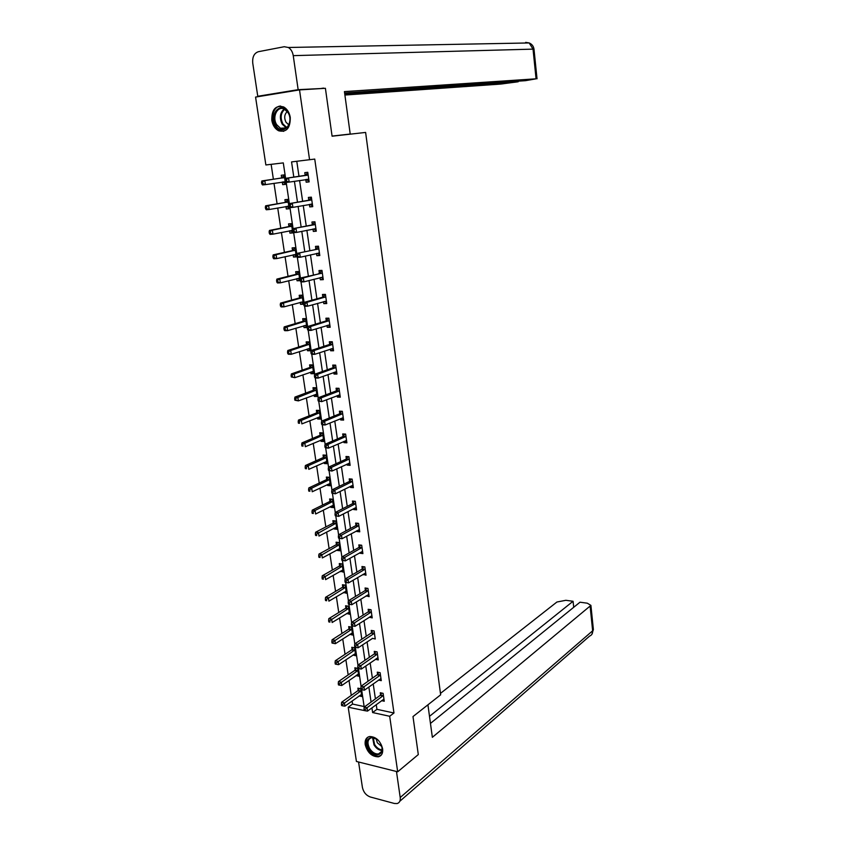 <?xml version="1.0" encoding="UTF-8"?>
<svg xmlns="http://www.w3.org/2000/svg" width="846" height="846" viewBox="0 0 846 846"><rect width="100%" height="100%" fill="white"/><g stroke="black" fill="none" stroke-linecap="round" stroke-linejoin="round"><path stroke-width="1.27" d="M290.273 117.478C290.358 128.169 286.466 132.6 278.598 130.77C274.971 128.804 272.698 125.271 271.788 120.195C271.661 109.409 275.606 104.989 283.632 106.934C287.185 108.965 289.395 112.476 290.273 117.478M382.625 748.784C383.069 753.226 381.641 755.901 378.331 756.821C371.828 756.705 367.45 752.644 365.197 744.617C364.721 740.091 366.191 737.395 369.617 736.517C376.068 736.729 380.404 740.81 382.625 748.784M285.599 178.358L283.294 162.897L265.866 164.959L255.566 97.079L299.516 89.898L325.403 88.291L332.087 136.206L365.62 132.431L440.65 694.809L412.996 716.562L418.294 754.579L397.683 771.795L356.43 761.463L348.192 707.214L364.742 710.629M352.105 700.996L352.56 704.062L348.192 707.214M271.132 164.336L273.385 179.225M273.998 183.318L277.097 203.823M277.721 207.989L280.766 228.198M281.411 232.449L284.415 252.372M285.07 256.698L288.031 276.335M288.698 280.735L291.616 300.087M292.293 304.56L295.169 323.648M295.857 328.195L298.691 346.997M299.389 351.619L302.191 370.157M302.889 374.841L305.649 393.115M306.368 397.874L309.086 415.883M309.816 420.705L312.491 438.461M313.232 443.357L315.875 460.859M316.615 465.808L319.217 483.055M319.978 488.079L322.548 505.083M323.309 510.159L325.837 526.921M326.619 532.071L329.105 548.589M329.887 553.792L332.351 570.067M333.144 575.333L335.566 591.386M336.37 596.705L338.749 612.525M339.563 617.897L341.921 633.485M342.736 638.92L345.052 654.286M345.887 659.785L348.171 674.928M349.007 680.47L351.259 695.391M352.56 704.062L364.129 706.558M359.106 695.962L361.813 696.522L360.65 688.729L357.89 688.158L358.196 690.262M356.007 675.605L358.789 676.197L357.615 668.34L354.844 667.801L355.161 669.926M352.941 655.047L355.732 655.713L354.559 647.793L351.777 647.285L352.095 649.421M349.842 634.331L352.666 635.06L351.471 627.076L348.689 626.611L349.017 628.758M346.723 613.445L349.567 614.249L348.362 606.191L345.58 605.757L345.898 607.925M343.582 592.39L346.437 593.258L345.231 585.146L342.44 584.745L342.767 586.934M340.409 571.166L343.296 572.108L342.08 563.922L339.278 563.563L339.606 565.763M337.216 549.773L337.311 550.439L340.113 550.778L338.886 542.529L336.084 542.201L336.412 544.422M333.99 528.2L334.107 528.972L336.92 529.279L335.682 520.967L332.869 520.671L333.208 522.913M330.744 506.447L330.871 507.336L333.694 507.6L332.446 499.225L329.623 498.96L329.961 501.223M327.465 484.525L327.614 485.509L330.437 485.752L329.179 477.292L326.355 477.07L326.693 479.354M324.166 462.413L324.335 463.513L327.159 463.714L325.89 455.19L323.056 455.011L323.405 457.305M320.835 440.121L321.015 441.337L323.849 441.496L322.569 432.898L319.735 432.761L320.084 435.077M317.483 417.638L317.673 418.971L320.518 419.098L319.228 410.426L316.383 410.321L316.732 412.658M314.088 394.966L314.31 396.425L317.155 396.499L315.854 387.764L313.009 387.701L313.358 390.048M310.672 372.103L310.916 373.678L313.76 373.721L312.449 364.912L309.594 364.88L309.953 367.259M307.235 349.049L307.489 350.752L310.345 350.752L309.023 341.869L306.167 341.879L306.516 344.28M303.756 325.805L304.031 327.624L306.897 327.582L305.565 318.625L302.699 318.678L303.058 321.099M300.256 302.36L300.552 304.306L303.418 304.222L302.075 295.18L299.198 295.286L299.569 297.718M296.724 278.704L297.041 280.787L299.907 280.661L298.553 271.545L295.677 271.682L296.047 274.146M293.16 254.858L293.488 257.057L296.375 256.888L295.011 247.698L292.124 247.889L292.494 250.363M289.565 230.799L289.924 233.136L292.811 232.925L291.426 223.651L288.539 223.883L288.909 226.379M285.948 206.53L286.318 209.004L289.205 208.751L287.82 199.392L284.922 199.667L285.292 202.183M282.3 182.123L282.68 184.661L285.578 184.354L284.171 174.921L281.274 175.249L281.655 177.787M376.248 704.633L376.935 709.318L393.972 712.998L314.744 159.08L291.563 161.914L293.805 177.131M296.787 161.29L298.987 176.349M299.59 180.505L302.635 201.274M303.249 205.515L306.241 225.988M306.876 230.302L309.826 250.469M310.471 254.879L313.38 274.749M314.035 279.233L316.901 298.818M317.567 303.376L320.391 322.675M321.068 327.307L323.849 346.331M324.536 351.037L327.275 369.776M327.973 374.567L330.68 393.03M331.389 397.884L334.054 416.084M334.773 421.012L337.395 438.937M338.125 443.939L340.705 461.599M341.446 466.675L343.994 484.081M344.745 489.221L347.251 506.363M348.013 511.576L350.487 528.464M351.259 533.741L353.691 550.386M354.474 555.727L356.875 572.129M357.657 577.522L360.026 593.681M360.819 599.148L363.156 615.074M363.96 620.594L366.255 636.277M367.069 641.86L369.332 657.31M370.157 662.957L372.388 678.185M373.213 683.875L375.413 698.881M381.578 700.678L384.253 701.239L383.111 693.35L380.277 692.758L380.584 694.894M378.479 680.099L381.282 680.66L380.129 672.697L377.284 672.147L377.591 674.294M375.423 659.32L378.278 659.912L377.115 651.885L374.26 651.367L374.577 653.524M372.377 638.328L375.254 638.994L374.08 630.905L371.225 630.418L371.542 632.597M369.3 617.168L372.208 617.897L371.024 609.744L368.158 609.3L368.475 611.499M366.202 595.838L369.131 596.642L367.947 588.414L365.07 588.002L365.387 590.222M363.082 574.328L366.032 575.206L364.838 566.915L361.951 566.534L362.278 568.776M359.931 552.639L360.026 553.242L362.902 553.591L361.697 545.236L358.81 544.887L359.138 547.151M356.758 530.77L356.864 531.489L359.751 531.806L358.535 523.378L355.648 523.071L355.976 525.345M353.565 508.721L353.681 509.546L356.578 509.831L355.352 501.329L352.454 501.065L352.782 503.359M350.339 486.492L350.477 487.433L353.374 487.677L352.137 479.111L349.229 478.878L349.567 481.184M347.082 464.073L347.241 465.131L350.149 465.332L348.89 456.692L345.982 456.502L346.321 458.839M343.804 441.464L343.973 442.638L346.892 442.807L345.623 434.093L342.704 433.945L343.053 436.293M340.494 418.654L340.684 419.965L343.603 420.092L342.334 411.304L339.405 411.188L339.754 413.557M337.152 395.664L337.364 397.091L340.293 397.176L339.003 388.314L336.074 388.24L336.422 390.63M333.789 372.473L334.011 374.027L336.951 374.069L335.651 365.134L332.721 365.102L333.07 367.513M330.395 349.081L330.638 350.762L333.578 350.773L332.277 341.752L329.327 341.763L329.686 344.195M326.968 325.488L327.233 327.307L330.183 327.265L328.861 318.17L325.911 318.223L326.27 320.676M323.51 301.694L323.796 303.64L326.746 303.555L325.424 294.387L322.463 294.482L322.823 296.957M320.031 277.689L320.338 279.772L323.288 279.645L321.956 270.392L318.995 270.54L319.354 273.036M316.52 253.472L316.838 255.693L319.809 255.524L318.456 246.186L315.484 246.376L315.854 248.893M312.967 229.044L313.316 231.413L316.288 231.191L314.924 221.779L311.952 222.012L312.322 224.55M309.393 204.404L309.763 206.91L312.734 206.646L311.36 197.15L308.378 197.435L308.758 199.994M305.797 179.616L306.167 182.197L309.16 181.879L307.775 172.298L304.782 172.637L305.163 175.217M299.516 89.898L309.573 159.778M393.972 712.998L389.689 716.276L397.683 771.795M371.923 707.838L372.621 712.554L389.689 716.276M294.419 181.298L297.496 202.183M298.12 206.435L301.144 227.014M301.789 231.349L304.772 251.622M305.417 256.042L308.356 276.018M309.023 280.523L311.92 300.203M312.597 304.782L315.452 324.177M316.14 328.84L318.953 347.939M319.64 352.676L322.421 371.5M323.13 376.311L325.858 394.86M326.577 399.746L329.263 418.019M329.993 422.979L332.647 440.988M333.387 446.011L335.999 463.756M336.75 468.853L339.32 486.334M340.081 491.494L342.619 508.721M343.381 513.956L345.887 530.928M346.659 536.216L349.123 552.935M349.916 558.297L352.338 574.772M353.131 580.197L355.521 596.43M356.335 601.908L358.683 617.897M359.497 623.449L361.824 639.206M362.648 644.8L364.933 660.324M365.768 665.992L368.01 681.284M368.856 687.005L371.077 702.064M364.214 707.108L361.623 689.691M360.904 688.232L361.105 689.585L362.247 689.818L362.046 688.475L360.904 688.232L361.062 686.212L363.939 686.804L380.013 675.341L377.168 674.791L361.062 686.212L358.482 668.573M357.964 665.093L355.32 647.285M354.802 643.827L352.137 625.871M351.619 622.381L348.922 604.277M348.404 600.766L345.686 582.503M345.157 578.96L342.419 560.549M341.89 556.975L339.13 538.405M338.59 534.809L335.809 516.071M335.27 512.454L332.457 493.556M331.918 489.908L329.083 470.852M328.534 467.172L325.678 447.946L328.576 448.116L328.026 444.425L345.972 436.451M325.128 444.235L322.241 424.84L325.139 424.978L324.589 421.255L342.672 413.673M321.692 421.107L318.783 401.543M317.937 399.439L318.159 400.941L319.344 400.972L319.111 399.471L317.937 399.439L318.181 397.789L321.131 397.874L338.886 391.095L335.957 391.021L318.181 397.789L315.283 378.035M314.723 374.239L311.762 354.337M310.894 352.095L311.117 353.628L312.301 353.628L312.079 352.095L310.894 352.095L311.148 350.508L314.109 350.519L332.15 344.555L329.21 344.565L311.148 350.508L308.208 330.416M307.627 326.556L304.613 306.294M304.042 302.392L300.996 281.951M300.415 278.027L297.348 257.406M296.428 254.889L296.66 256.475L297.866 256.412L297.623 254.826L296.428 254.889L296.713 253.451L318.329 249.031L296.713 253.451L293.668 232.629M293.076 228.632L289.945 207.64M289.353 203.6L286.202 182.419M376.935 709.318L372.621 712.554M358.239 674.114L356.018 675.658M355.373 653.577L352.962 655.195M377.76 657.765L375.423 659.383M352.359 632.988L349.884 634.585M355.743 646.027L354.59 645.826L354.791 647.19L355.955 647.402L355.743 646.027L357.647 644.366L373.964 633.569L371.108 633.072L354.76 643.859L357.647 644.366L358.154 647.793L372.399 638.497M349.271 612.25L346.775 613.794M371.902 615.793L369.342 617.443M346.151 591.343L343.645 592.845M368.835 594.622L366.265 596.219M343.021 570.278L340.494 571.727M365.758 573.281L363.156 574.815M339.859 549.033L337.311 550.439M362.638 551.761L360.026 553.242M336.676 527.629L334.107 528.972M359.508 530.061L356.864 531.489M333.461 506.035L330.871 507.336M356.335 508.182L353.681 509.546M330.215 484.272L327.614 485.509M353.152 486.122L350.477 487.433M326.958 462.328L324.335 463.513M349.937 463.883L347.241 465.131M323.658 440.206L321.015 441.337M346.691 441.453L343.973 442.638M320.338 417.903L317.673 418.971M343.423 418.833L340.684 419.965M316.996 395.41L314.31 396.425M340.124 396.023L337.364 397.091M313.612 372.726L310.916 373.678M336.793 373.023L334.011 374.027M310.207 349.853L307.489 350.752M333.44 349.821L330.638 350.762M306.781 326.789L304.031 327.624M330.056 326.429L327.233 327.307M303.312 303.534L300.552 304.306M326.641 302.826L323.796 303.64M299.822 280.068L297.041 280.787M323.204 279.021L320.338 279.772M296.301 256.412L293.488 257.057M319.735 255.016L316.838 255.693M292.748 232.555L289.924 233.136M316.235 230.799L313.316 231.413M289.173 208.486L286.318 209.004M312.703 206.371L309.763 206.91M285.557 184.216L282.68 184.661M309.139 181.731L306.167 182.197M382.995 695.983L380.161 695.391L364.171 707.14L367.037 707.753L383.418 695.475M365.165 709.434L364.023 709.181L364.214 710.513L365.366 710.767L365.165 709.434L367.037 707.753L367.534 711.095L383.947 699.113M380.161 695.391L381.81 693.075M364.171 707.14L364.023 709.181M365.366 710.767L367.534 711.095M359.434 688.475L357.773 690.759L341.615 702.265L344.407 702.867L344.904 706.167L361.496 694.429M360.967 690.833L342.545 704.507L341.424 704.274L341.625 705.585L342.746 705.828L342.545 704.507M344.904 706.167L342.746 705.828M341.424 704.274L341.615 702.265M380.467 743.348C387.034 754.114 374.598 759.835 368.687 748.922C362.151 738.325 374.408 732.361 380.467 743.348M376.65 739.066L371.563 737.67C367.587 739.193 366.921 742.756 369.554 748.382C372.145 752.401 375.138 754.241 378.532 753.923C381.631 752.972 382.667 750.328 381.662 746.003M376.184 738.77L377.327 742.767L381.81 746.553M368.063 737.046C365.165 739.901 365.091 743.994 367.83 749.334C371.045 754.325 374.767 756.61 378.976 756.208L381.155 755.214M287.978 112.232C295.233 123.484 282.3 136.967 275.743 125.24C268.531 114.221 281.242 100.463 287.978 112.232M276.716 124.711L280.428 128.264C287.238 132.103 293.097 120.301 288.052 112.677L284.468 109.187C277.541 105.2 271.682 117.129 276.716 124.711M287.27 111.556C284.362 114.326 283.949 117.901 286.022 122.268L288.814 124.859M280.713 106.078C273.459 106.014 269.863 118.577 274.844 126.191L279.455 130.612L283.664 131.331M427.928 704.813L432.359 737.31L590.91 605.387L587.314 603.198L579.996 602.204L430.466 723.415M396.467 771.489L400.211 797.514C400.56 800.75 399.545 802.769 397.165 803.552L394.384 803.478L370.294 796.985C366.149 795.42 363.526 792.258 362.426 787.499L358.567 762.003M573.715 607.301L573.07 601.273L565.868 600.3L556.922 602.014L440.47 693.392M573.07 601.273L429.493 716.329M343.624 134.905L350.212 134.038L344.428 91.601L536.068 78.815L533.033 49.131L293.245 55.646L298.152 89.665L323.574 88.407M332.066 136.079L350.212 134.038M344.904 95.038L500.589 84.082L518.186 81.766L344.724 93.737M293.245 55.646C292.6 51.849 290.971 49.131 288.359 47.482L284.256 46.72L258.4 51.701C254.128 53.161 252.245 56.978 252.753 63.164L257.766 96.275L298.152 89.665M344.618 93.018L525.567 80.666L536.068 78.815M518.122 81.174L518.186 81.766M320.444 88.597L323.532 88.1M257.766 96.275L262.313 95.979M534.006 49.258L533.033 49.131L529.184 42.945L525.673 42.374L527.227 42.987M362.046 688.475L363.939 686.804L364.436 690.167L380.975 678.513M377.168 674.791L378.86 672.454M362.247 689.818L364.436 690.167M376.999 654.54L374.154 654.021L357.932 665.125L360.808 665.675L377.432 654.053M358.916 667.335L357.763 667.113L357.964 668.477L359.116 668.7L358.916 667.335L360.808 665.675L361.305 669.07L377.972 657.744M374.154 654.021L375.888 651.663M357.932 665.125L357.763 667.113M359.116 668.7L361.305 669.07M356.441 668.118L354.728 670.413L338.453 681.601L341.245 682.172L341.752 685.503L358.471 674.082M357.932 670.466L339.383 683.822L338.263 683.589L338.463 684.922L339.584 685.154L339.383 683.822M341.752 685.503L339.584 685.154M338.263 683.589L338.453 681.601M353.427 647.581L351.661 649.908L335.27 660.779L338.072 661.318L338.58 664.67L355.415 653.577M354.876 649.929L336.19 662.957L335.069 662.746L335.28 664.089L336.401 664.3L336.19 662.957M338.58 664.67L336.401 664.3M335.069 662.746L335.27 660.779M371.108 633.072L372.896 630.704M354.76 643.859L354.59 645.826M355.955 647.402L358.154 647.793M370.908 612.419L368.042 611.965L351.576 622.413L354.463 622.889L371.341 611.944M352.549 624.549L354.463 622.889L354.982 626.347L351.608 625.733L352.761 625.934L352.549 624.549L351.397 624.359L351.608 625.733M371.891 615.708L354.982 626.347L352.761 625.934M368.042 611.965L369.882 609.564M351.576 622.413L351.397 624.359M367.82 591.1L364.954 590.688L348.362 600.787L351.259 601.231L368.264 590.635M349.335 602.881L351.259 601.231L351.777 604.721L348.383 604.097L349.546 604.277L349.335 602.881L348.182 602.701L348.383 604.097M368.814 594.421L351.777 604.721L349.546 604.277M364.954 590.688L366.847 588.256M348.362 600.787L348.182 602.701M350.381 626.897L348.573 629.234L332.066 639.788L334.868 640.295L335.376 643.679L352.338 632.914M351.799 629.234L332.975 641.924L331.854 641.723L332.066 643.076L333.187 643.277L332.975 641.924M335.376 643.679L333.187 643.277M331.854 641.723L332.066 639.788M347.325 606.032L345.464 608.39L328.83 618.627L331.632 619.092L332.15 622.508L349.239 612.081M348.689 608.369L329.739 620.731L328.608 620.541L328.819 621.905L329.951 622.096L329.739 620.731M329.951 622.096L328.819 621.905M328.608 620.541L328.83 618.627M344.237 584.998L342.323 587.388L325.562 597.297L328.375 597.72L328.904 601.157L346.12 591.079M345.559 587.336L326.471 599.349L325.34 599.18L325.551 600.554L326.683 600.723L326.471 599.349M326.683 600.723L325.551 600.554M325.34 599.18L325.562 597.297M364.711 569.612L361.834 569.231L345.115 578.992L348.023 579.394L365.155 569.157M346.088 581.043L348.023 579.394L348.541 582.905L345.136 582.281L346.3 582.45L346.088 581.043L344.925 580.874L345.136 582.281M365.705 572.975L348.541 582.905L346.3 582.45M361.834 569.231L363.791 566.778M345.115 578.992L344.925 580.874M341.128 563.806L339.161 566.207L322.273 575.777L325.097 576.179L325.615 579.647L342.968 569.908M342.408 566.133L323.172 577.797L322.051 577.638L322.263 579.024L323.384 579.182L323.172 577.797M323.384 579.182L322.263 579.024M322.051 577.638L322.273 575.777M361.58 547.944L358.693 547.595L341.847 557.006L344.756 557.377L362.025 547.489M342.82 559.016L344.756 557.377L345.284 560.919L341.869 560.274L343.032 560.433L342.82 559.016L341.657 558.857L341.869 560.274M362.585 551.338L345.284 560.919L343.032 560.433M358.693 547.595L360.713 545.12M341.847 557.006L341.657 558.857M338.009 542.423L335.968 544.866L318.953 554.088L321.776 554.447L322.315 557.948L339.785 548.557M339.225 544.761L319.851 556.065L318.72 555.917L318.931 557.313L320.063 557.461L319.851 556.065M320.063 557.461L318.931 557.313M318.72 555.917L318.953 554.088M358.418 526.085L355.521 525.778L338.559 534.831L341.467 535.158L358.863 525.652M339.521 536.798L341.467 535.158L341.995 538.733L338.559 538.088L339.732 538.225L339.521 536.798L338.347 536.66L338.559 538.088M359.423 529.533L341.995 538.733L339.732 538.225M355.521 525.778L357.604 523.272M338.559 534.831L338.347 536.66M334.857 520.882L332.753 523.346L315.611 532.219L318.445 532.546L318.974 536.068L336.581 527.037M336.01 523.209L316.51 534.154L315.368 534.027L315.59 535.433L316.721 535.56L316.51 534.154M316.721 535.56L315.59 535.433M315.368 534.027L315.611 532.219M356.05 507.526L338.686 516.367L335.238 515.722L336.401 515.838L336.19 514.4L335.016 514.273L335.238 515.722M355.225 504.057L352.327 503.782L335.228 512.475L338.146 512.771L355.68 503.624M336.19 514.4L338.146 512.771L338.686 516.367L336.401 515.838M352.327 503.782L354.485 501.255M335.228 512.475L335.016 514.273M332.785 501.488L315.072 510.455L315.611 514.008L333.155 505.326M331.685 499.151L329.506 501.646L312.237 510.17L315.072 510.455L313.126 512.052L311.994 511.946L312.206 513.363L313.348 513.48L313.126 512.052M313.348 513.48L312.206 513.363M311.994 511.946L312.237 510.17M352.01 481.839L349.134 481.596L331.875 489.929L334.805 490.183L352.475 481.427M332.838 491.801L334.805 490.183L335.344 493.81L331.875 493.155L333.049 493.26L332.838 491.801L331.664 491.695L331.875 493.155M352.528 485.414L335.344 493.81L333.049 493.26M352.031 481.829L349.134 481.596L351.344 479.048M331.875 489.929L331.664 491.695M330.12 483.574L329.591 483.51M328.491 477.239L326.26 479.756L308.832 487.931L311.677 488.174L312.227 491.759L330.099 483.468M329.517 479.576L311.677 488.174L309.721 489.781L308.579 489.675L308.801 491.114L309.943 491.209L309.721 489.781M309.943 491.209L308.801 491.114M308.579 489.675L308.832 487.931M349.112 463.122L349.842 463.217M348.774 459.441L345.866 459.251L328.491 467.182L331.431 467.404L349.229 459.029M329.443 469.012L331.431 467.404L331.97 471.063L328.491 470.397L329.665 470.482L329.443 469.012L328.269 468.927L328.491 470.397M349.81 463.005L331.97 471.063L329.665 470.482M345.866 459.251L348.171 456.65M328.491 467.182L328.269 468.927M326.852 461.63L326.133 461.525M325.276 455.148L322.982 457.686L305.406 465.512L308.251 465.712L308.801 469.329L326.82 461.419M326.228 457.496L322.982 457.686L325.773 457.898L308.251 465.712L306.284 467.309L305.152 467.225L305.364 468.673L306.506 468.758L306.284 467.309M306.506 468.758L305.364 468.673M305.152 467.225L305.406 465.512M345.676 440.639L346.596 440.787M346.543 440.459L328.576 448.116L326.249 447.513L326.038 446.032L324.853 445.958L325.076 447.439L326.249 447.513M326.038 446.032L328.026 444.425L325.086 444.256L342.588 436.695L344.988 434.061M325.086 444.256L324.853 445.958M325.076 447.439L325.636 447.936M323.553 439.497L322.643 439.349M322.03 432.877L319.619 435.468L301.948 442.892L304.803 443.061L305.353 446.709L323.51 439.18M322.918 435.225L301.684 444.584L301.906 446.032L303.048 446.106L302.826 444.647M303.048 446.106L301.906 446.032M301.684 444.584L301.948 442.892M342.196 417.956L343.317 418.157M343.254 417.723L325.139 424.978L322.812 424.343L322.59 422.852L321.406 422.799L321.628 424.29L322.812 424.343M322.59 422.852L324.589 421.255L321.649 421.118L339.362 413.916L341.773 411.283M321.649 421.118L321.406 422.799M321.628 424.29L322.199 424.84M320.232 417.184L319.122 416.972M318.773 410.416L316.267 413.049L298.458 420.092L301.313 420.219L301.874 423.888L320.169 416.761M319.577 412.763L298.183 421.742L298.416 423.212L299.558 423.264L299.336 421.794M299.558 423.264L298.416 423.212M298.183 421.742L298.458 420.092M338.686 395.071L340.018 395.336M319.111 399.471L321.131 397.874L321.681 401.639L318.159 400.941M339.944 394.786L321.681 401.639L319.344 400.972M335.957 391.021L338.548 388.303M316.88 394.691L315.569 394.405M315.495 387.754L312.988 390.387L294.937 397.091L297.803 397.176L298.374 400.888L316.806 394.151M316.203 390.122L294.662 398.72L294.884 400.2L296.037 400.232L295.804 398.752M296.037 400.232L298.374 400.888L294.884 400.2M294.662 398.72L294.937 397.091M335.153 371.976L336.697 372.325M335.534 367.925L332.594 367.894L314.68 374.249L317.631 374.302L335.999 367.545M315.611 375.888L317.631 374.302L318.202 378.088L315.241 378.035L314.649 377.39L315.833 377.411L315.611 375.888L314.426 375.867L314.649 377.39M336.602 371.658L318.202 378.088L315.833 377.411M332.594 367.894L335.291 365.134M314.68 374.249L314.426 375.867M313.506 371.997L311.994 371.648M312.195 364.912L309.477 367.629L291.394 373.9L294.26 373.943L294.831 377.676L313.411 371.352M312.809 367.291L294.26 373.943L291.109 375.487L291.331 376.978L292.483 376.999L292.261 375.508M292.483 376.999L294.831 377.676L291.331 376.978M291.109 375.487L291.394 373.9M331.579 348.679L333.335 349.112M312.079 352.095L314.109 350.519L314.68 354.337L311.719 354.337L311.117 353.628M333.229 348.341L314.68 354.337L312.301 353.628M329.21 344.565L332.023 341.752M310.101 349.123L308.378 348.679M308.885 341.869L306.178 344.576L287.809 350.498L290.696 350.498L291.267 354.273L309.985 348.362M309.382 344.269L290.696 350.498L287.524 352.063L287.756 353.565L288.909 353.575L288.676 352.063M288.909 353.575L291.267 354.273L288.391 354.263L287.756 353.565M287.524 352.063L287.809 350.498M327.984 325.171L329.951 325.71M328.734 320.983L325.784 321.036L307.584 326.567L310.556 326.524L329.221 320.623M308.515 328.1L310.556 326.524L311.127 330.384L308.156 330.416L307.553 329.654L308.737 329.644L308.515 328.1L307.32 328.111L307.553 329.654M329.824 324.811L311.127 330.384L308.737 329.644M325.784 321.036L328.734 318.17M307.584 326.567L307.32 328.111M306.664 326.048L304.729 325.509M305.543 318.625L302.572 321.448L284.203 326.905L287.09 326.863L287.672 330.659L306.538 325.171M305.924 321.046L287.09 326.863L283.907 328.428L284.14 329.951L285.292 329.94L285.06 328.417M285.292 329.94L287.672 330.659L284.785 330.701L284.14 329.951M283.907 328.428L284.203 326.905M324.346 301.451L326.535 302.096M325.298 297.21L322.347 297.306L303.989 302.403L306.971 302.318L325.784 296.861M304.92 303.883L306.971 302.318L307.553 306.21L304.571 306.294L303.957 305.48L305.142 305.448L304.92 303.883L303.725 303.925L303.957 305.48M326.397 301.081L307.553 306.21L305.142 305.448M322.347 297.306L325.319 294.493M303.989 302.403L303.725 303.925M302.085 295.286L299.072 298.056L280.565 303.101L283.452 303.016L284.034 306.855L303.058 301.789M303.206 302.783L301.06 302.138M302.434 297.623L283.452 303.016L280.259 304.592L280.491 306.125L281.644 306.093L281.411 304.56M281.644 306.093L284.034 306.855L281.147 306.929L280.491 306.125M280.259 304.592L280.565 303.101M320.676 277.52L323.098 278.281M321.829 273.226L300.372 278.038L303.354 277.9L322.315 272.888M301.282 279.466L303.354 277.9L303.936 281.834L300.954 281.961L300.33 281.084L301.514 281.031L301.282 279.466L300.087 279.518L300.33 281.084M322.929 277.15L303.936 281.834L301.514 281.031M318.868 273.364L321.871 270.614M300.372 278.038L300.087 279.518M298.585 271.756L295.55 274.474L276.885 279.095L279.783 278.969L280.375 282.828L299.547 278.197M299.717 279.317L297.348 278.546M298.924 274.009L279.783 278.969L276.579 280.555L276.811 282.099L277.974 282.046L277.731 280.502M277.974 282.046L280.375 282.828L277.477 282.955L276.811 282.099M276.579 280.555L276.885 279.095M316.975 253.366L319.619 254.265M297.623 254.826L299.706 253.271L300.288 257.226L297.306 257.406L296.66 256.475M319.439 253.007L300.288 257.226L297.866 256.412M315.357 249.221L318.382 246.535M295.053 248.026L291.997 250.68L273.184 254.879L276.092 254.699L276.684 258.601L296.005 254.413M296.195 255.651L293.604 254.752M295.37 250.183L276.092 254.699L272.867 256.296L273.099 257.861L274.263 257.797L274.03 256.232M274.263 257.797L276.684 258.601L273.787 258.77L273.099 257.861M272.867 256.296L273.184 254.879M313.242 228.991L316.118 230.038M314.797 224.634L293.023 228.642L315.294 224.317M293.932 229.953L296.026 228.409L296.618 232.407L293.615 232.629L292.97 231.645L294.165 231.561L293.932 229.953L292.737 230.049L292.97 231.645M315.918 228.653L296.618 232.407L294.165 231.561M311.825 224.867L314.871 222.234M293.023 228.642L292.737 230.049M291.489 224.095L288.412 226.686L269.451 230.44L272.359 230.218L272.962 234.162L292.43 230.419M292.642 231.783L289.818 230.746M291.796 226.157L272.359 230.218L269.123 231.836L269.356 233.411L270.53 233.327L270.286 231.751M270.53 233.327L272.962 234.162L270.054 234.374L269.356 233.411M269.123 231.836L269.451 230.44M309.477 204.394L312.586 205.599M311.233 200.016L289.3 203.611L311.73 199.709M290.21 204.869L292.304 203.336L292.906 207.365L289.903 207.64L289.247 206.593L290.442 206.487L290.21 204.869L289.004 204.986L289.247 206.593M312.364 204.087L292.906 207.365L290.442 206.487M308.251 200.291L311.328 197.731M289.3 203.611L289.004 204.986M287.904 199.952L284.795 202.49L265.676 205.8L268.594 205.525L269.197 209.501L288.835 206.223M289.057 207.714L286.011 206.519M288.19 201.919L268.594 205.525L265.337 207.154L265.581 208.74L266.754 208.634L266.511 207.048M266.754 208.634L269.197 209.501L266.289 209.766L265.581 208.74M265.337 207.154L265.676 205.8M305.67 179.564L309.023 180.949M307.637 175.175L285.546 178.358L308.145 174.889M286.445 179.564L288.56 178.03L289.163 182.102L286.149 182.419L285.483 181.319L286.688 181.192L286.445 179.564L285.239 179.69L285.483 181.319M308.779 179.299L289.163 182.102L286.688 181.192M304.655 175.503L307.754 173.007M285.546 178.358L285.239 179.69M284.277 175.608L281.147 178.072L261.879 180.938L264.798 180.621L265.411 184.629L285.197 181.816M285.44 183.434L282.162 182.07M284.552 177.47L264.798 180.621L261.53 182.25L261.774 183.857L262.947 183.73L262.704 182.123M262.947 183.73L265.411 184.629L262.493 184.936L261.774 183.857M261.53 182.25L261.879 180.938M383.312 695.645L380.467 695.063M358.08 690.431L360.851 691.002M357.773 690.759L360.533 691.33M381.895 750.487C378.807 750.222 376.174 748.361 373.995 744.892L372.6 737.606M373.192 737.649L374.598 744.48C376.629 747.727 379.093 749.524 382.011 749.873M286.286 127.894L282.215 124.182C279.275 117.932 279.899 112.878 284.087 109.018M284.679 109.303C280.671 113.057 280.089 117.932 282.924 123.939L286.805 127.503M400.211 797.514L592.644 630.788L590.159 606.561M399.82 801.247L589.683 636.023C591.819 635.166 592.803 633.421 592.644 630.788L593.342 629.149M380.319 675.013L377.475 674.463M377.316 654.222L374.461 653.694M355.045 670.095L357.816 670.635M354.728 670.413L357.498 670.952M351.978 649.591L354.76 650.098M351.661 649.908L354.442 650.415M374.281 633.252L371.426 632.766M371.225 612.113L368.359 611.658M368.147 590.804L365.271 590.381M348.89 628.927L351.672 629.392M348.573 629.234L351.354 629.71M345.781 608.094L348.573 608.528M345.464 608.39L348.245 608.834M342.641 587.092L345.443 587.494M342.323 587.388L345.115 587.79M365.038 569.316L362.162 568.935M339.479 565.921L342.281 566.291M339.161 566.207L341.953 566.587M361.898 547.648L359.021 547.299M336.296 544.581L339.098 544.919M335.968 544.866L338.77 545.205M358.746 525.81L355.849 525.493M333.081 523.061L335.894 523.367M332.753 523.346L335.566 523.642M355.563 503.782L352.655 503.507M329.834 501.371L332.658 501.636M329.506 501.646L332.319 501.911M352.348 481.575L349.44 481.342M326.567 479.502L329.39 479.724M326.239 479.767L329.062 479.999M349.112 459.177L346.194 458.987M323.278 457.453L326.112 457.644M345.506 436.853L342.588 436.695M345.845 436.589L342.926 436.441M319.957 435.214L322.791 435.362M319.619 435.468L322.453 435.616M342.207 414.064L339.288 413.948M342.545 413.821L339.627 413.705M316.605 412.795L319.45 412.911M316.267 413.049L319.101 413.155M339.225 390.852L336.296 390.778M313.232 390.196L316.076 390.26M312.883 390.429L315.727 390.503M335.873 367.682L332.943 367.65M309.826 367.397L312.682 367.428M309.477 367.629L312.333 367.661M332.499 344.322L329.549 344.333M306.389 344.407L309.245 344.396M306.041 344.629L308.896 344.629M329.083 320.761L326.144 320.814M302.921 321.226L305.787 321.173M302.572 321.448L305.438 321.395M325.647 296.988L322.696 297.083M299.431 297.845L302.308 297.75M299.072 298.056L301.948 297.961M322.77 277.097L322.231 277.118M322.189 273.015L319.217 273.163M295.91 274.263L298.786 274.125M295.55 274.474L298.427 274.337M298.839 278.175L299.389 278.154M319.28 252.954L318.604 252.986M318.688 248.84L315.717 249.02M292.356 250.49L295.243 250.31M291.997 250.68L294.873 250.501M295.159 254.403L295.846 254.36M315.759 228.589L314.86 228.663M315.156 224.444L312.185 224.676M288.772 226.495L291.659 226.273M288.412 226.686L291.299 226.464M291.362 230.429L292.272 230.366M312.206 204.023L310.884 204.14M311.603 199.836L308.621 200.111M285.155 202.31L288.052 202.035M284.795 202.49L287.682 202.215M287.333 206.276L288.666 206.16M308.621 179.236L306.115 179.5M308.007 175.006L305.025 175.334M281.517 177.903L284.415 177.586M281.147 178.072L284.045 177.755M282.501 182.017L285.039 181.742M382.032 751.132L378.532 753.923M286.297 127.883L280.428 128.264M590.91 605.387L593.384 629.572L591.788 634.458M288.359 47.482L529.184 42.945C531.944 44.151 533.551 46.234 533.995 49.195L537.03 78.794M326.26 479.756L329.083 479.989M348.816 459.42L345.898 459.23M345.559 436.822L342.641 436.663M319.672 435.436L322.506 435.595M342.292 414.032L339.362 413.916M316.341 413.007L319.185 413.123M338.982 391.042L336.052 390.968M312.988 390.387L315.833 390.461M335.651 367.862L332.711 367.83M309.594 367.576L312.449 367.608M332.288 344.491L329.348 344.502M306.178 344.576L309.044 344.565M328.904 320.909L325.953 320.962M302.731 321.374L305.596 321.321M325.477 297.126L322.527 297.221M299.262 297.982L302.128 297.887M322.03 273.142L319.069 273.279M295.751 274.39L298.627 274.252M318.551 248.936L315.579 249.126M292.219 250.585L295.106 250.405M315.04 224.528L312.068 224.761M288.655 226.591L291.542 226.368M311.497 199.91L308.515 200.185M285.06 202.384L287.957 202.109M307.923 175.069L304.941 175.397M281.432 177.967L284.33 177.649"/></g></svg>
